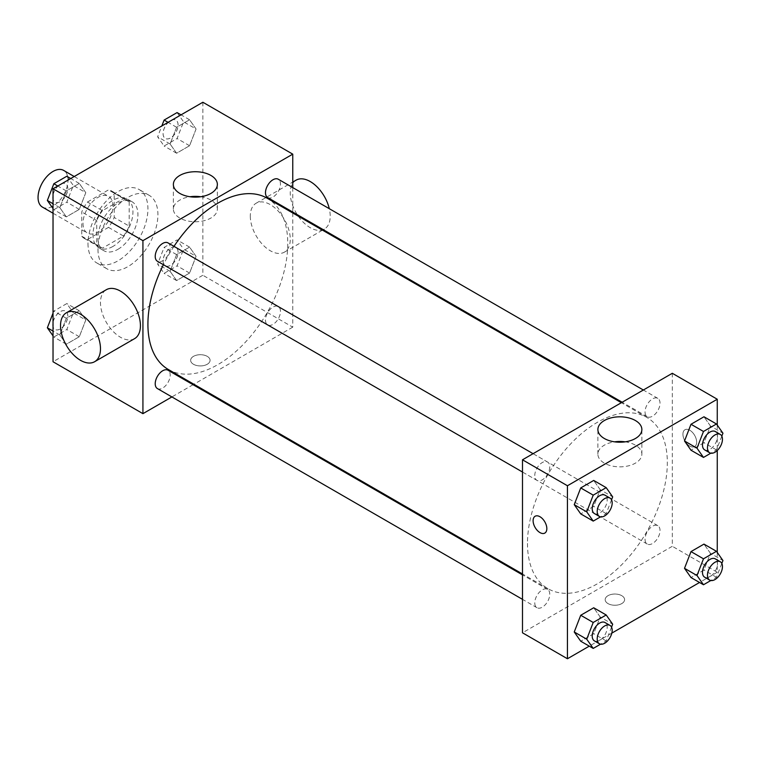<?xml version="1.0" encoding="UTF-8"?>
<svg xmlns="http://www.w3.org/2000/svg" width="761" height="761" viewBox="0 0 761 761"><rect width="100%" height="100%" fill="white"/><g stroke="black" fill="none" stroke-linecap="round" stroke-linejoin="round"><path stroke-width="0.57" stroke-dasharray="3.81 2.85" d="M42.435 207.106A21.184 12.233 120 0 0 63.629 194.873A21.184 12.233 120 0 0 63.629 170.407M82.997 223.354A21.184 12.233 120 0 0 87.382 233.056A21.184 12.233 120 0 0 108.576 220.823A21.184 12.233 120 0 0 108.576 196.357A21.184 12.233 120 0 0 92.243 202.036A21.184 12.233 120 0 0 82.997 223.354M87.467 202.026L108.49 189.898A27.348 15.791 120 0 1 111.658 191.021A27.348 15.791 120 0 1 114.217 193.199L114.217 217.475A27.348 15.791 120 0 1 108.49 227.377L87.467 239.515A27.348 15.791 120 0 1 84.309 238.393A27.348 15.791 120 0 1 81.75 236.214L81.75 211.939A27.348 15.791 120 0 1 87.467 202.026L102.45 210.683L123.472 198.545L108.49 189.898M108.49 227.377L123.472 236.024L102.45 248.162L87.467 239.515M81.75 236.214L96.733 244.861L96.733 220.585L81.75 211.939M96.733 244.861A27.348 15.791 120 0 0 99.291 247.04A27.348 15.791 120 0 0 102.45 248.162M123.472 236.024A27.348 15.791 120 0 0 129.199 226.122L114.217 217.475M123.472 198.545A27.348 15.791 120 0 1 126.64 199.667A27.348 15.791 120 0 1 129.199 201.846L129.199 226.122M102.45 210.683A27.348 15.791 120 0 0 96.733 220.585M112.961 246.421A28.252 16.314 -60 0 1 98.835 247.82A28.252 16.314 -60 0 1 98.835 215.201A28.252 16.314 -60 0 1 127.087 198.887A28.252 16.314 -60 0 1 131.415 221.527A28.252 16.314 -60 0 1 112.961 246.421M117.955 249.304A28.252 16.314 120 0 0 136.419 224.409A28.252 16.314 120 0 0 132.081 201.77A28.252 16.314 120 0 0 110.316 209.342A28.252 16.314 120 0 0 97.979 237.774A28.252 16.314 120 0 0 103.829 250.702A28.252 16.314 120 0 0 117.955 249.304M129.199 201.846L114.217 193.199M87.991 243.539A42.378 24.466 120 0 0 96.771 262.935A42.378 24.466 120 0 0 139.149 238.469A42.378 24.466 120 0 0 139.149 189.537A42.378 24.466 120 0 0 106.492 200.894A42.378 24.466 120 0 0 87.991 243.539M97.979 249.304A42.378 24.466 120 0 0 106.759 268.709A42.378 24.466 120 0 0 149.137 244.243A42.378 24.466 120 0 0 149.137 195.301A42.378 24.466 120 0 0 116.481 206.659A42.378 24.466 120 0 0 97.979 249.304M196.062 256.343L189.575 273.066L176.6 280.562L170.103 271.335L176.6 254.612L189.575 247.116L196.062 256.343L189.575 273.066L176.6 280.562L170.103 271.335L176.6 254.612L189.575 247.116L196.062 256.343L183.572 249.142L177.085 265.855L164.11 273.351L157.622 264.124L164.11 247.401L177.085 239.905L183.572 249.142M196.062 129.018L189.575 145.731L176.6 153.227L170.103 144L176.6 127.277L189.575 119.781L196.062 129.018L189.575 145.731L176.6 153.227L170.103 144L176.6 127.277L189.575 119.781L196.062 129.018L183.572 121.808L177.085 138.531L164.11 146.017L157.622 136.79L161.836 125.936M202.864 102.25L202.864 275.254L53.032 361.76M85.784 320.01L79.296 336.733L66.321 344.229L59.834 334.992L66.321 318.279L79.296 310.783L85.784 320.01L79.296 336.733L66.321 344.229L59.834 334.992L66.321 318.279L79.296 310.783L85.784 320.01L73.303 312.809L66.816 329.523L53.841 337.018L53.032 335.877M85.784 192.676L79.296 209.399L66.321 216.895L59.834 207.667L66.321 190.944L79.296 183.449L85.784 192.676L79.296 209.399L66.321 216.895L59.834 207.667L66.321 190.944L79.296 183.449L85.784 192.676L73.303 185.475L66.816 202.188L53.841 209.684L53.032 208.543M292.757 212.975L292.757 327.154L202.864 275.254M292.757 327.154L193.874 384.248M193.075 384.705L171.891 396.938M193.494 364.281A9.712 5.603 0 0 0 204.081 365.499A9.712 5.603 0 0 0 210.074 360.314A9.712 5.603 0 0 0 200.362 354.712A9.712 5.603 0 0 0 190.65 360.314A9.712 5.603 0 0 0 193.494 364.281A9.712 5.603 0 0 0 204.081 365.489A9.712 5.603 0 0 0 210.074 360.314A9.712 5.603 0 0 0 200.362 354.702A9.712 5.603 0 0 0 190.65 360.314A9.712 5.603 0 0 0 193.494 364.281M168.4 369.542A98.882 57.085 120 0 0 267.282 312.448A98.882 57.085 120 0 0 267.282 198.269M173.984 246.355A98.882 57.085 120 0 0 163.387 264.704M292.757 187.596L292.757 212.062M267.682 197.584A10.597 6.117 120 0 0 278.279 191.468A10.597 6.117 120 0 0 278.279 179.235M265.484 320.067A10.597 6.117 120 0 0 267.682 324.918A10.597 6.117 120 0 0 278.279 318.802A10.597 6.117 120 0 0 278.279 306.569A10.597 6.117 120 0 0 270.107 309.404A10.597 6.117 120 0 0 265.484 320.067M157.413 388.576A10.597 6.117 120 0 0 168 382.46A10.597 6.117 120 0 0 168 370.226M168 242.902A10.597 6.117 -60 0 1 170.198 247.744A10.597 6.117 -60 0 1 165.575 258.407A10.597 6.117 -60 0 1 157.413 261.251M250.302 216.143A28.252 16.314 -120 0 0 262.64 244.576A28.252 16.314 -120 0 0 284.405 252.148A28.252 16.314 -120 0 0 284.405 219.52A28.252 16.314 -120 0 0 256.153 203.216A28.252 16.314 -120 0 0 250.302 216.143M134.583 338.645A28.252 16.314 60 0 1 106.331 322.341A28.252 16.314 60 0 1 106.331 289.713M296.115 180.148A28.252 16.314 -120 0 0 290.255 193.075A28.252 16.314 -120 0 0 302.593 221.508A28.252 16.314 -120 0 0 324.357 229.08A28.252 16.314 -120 0 0 329.294 208.685M200.695 196.747A21.993 12.699 180 0 1 217.361 209.066A21.993 12.699 180 0 1 203.786 220.795A21.993 12.699 180 0 1 179.815 218.046A21.993 12.699 180 0 1 173.375 209.066A21.993 12.699 180 0 1 190.041 196.747M527.487 543.411A98.882 57.085 120 0 0 547.968 588.681A98.882 57.085 120 0 0 646.85 531.587A98.882 57.085 120 0 0 646.84 417.409A98.882 57.085 120 0 0 570.645 443.901A98.882 57.085 120 0 0 527.487 543.411M549.756 466.883A10.597 6.117 -60 0 1 545.133 477.547A10.597 6.117 -60 0 1 536.971 480.381A10.597 6.117 -60 0 1 536.971 468.148A10.597 6.117 -60 0 1 547.568 462.032A10.597 6.117 -60 0 1 549.756 466.883M645.052 539.207A10.597 6.117 120 0 0 647.24 544.048A10.597 6.117 120 0 0 657.837 537.932A10.597 6.117 120 0 0 657.837 525.699A10.597 6.117 120 0 0 649.675 528.543A10.597 6.117 120 0 0 645.052 539.207M534.774 602.864A10.597 6.117 120 0 0 536.971 607.716A10.597 6.117 120 0 0 547.568 601.599A10.597 6.117 120 0 0 547.568 589.366A10.597 6.117 120 0 0 539.397 592.21A10.597 6.117 120 0 0 534.774 602.864M645.052 411.872A10.597 6.117 120 0 0 647.24 416.724A10.597 6.117 120 0 0 657.837 410.607A10.597 6.117 120 0 0 657.837 398.374A10.597 6.117 120 0 0 649.675 401.209A10.597 6.117 120 0 0 645.052 411.872M672.315 373.29L672.315 546.293L522.493 632.8M717.262 552.457L717.262 572.243L672.315 546.293M717.262 572.243L699.54 582.479M611.825 633.123L589.271 646.146M608.02 603.606A9.712 5.603 0 0 0 618.598 604.824A9.712 5.603 0 0 0 624.6 599.639A9.712 5.603 0 0 0 614.888 594.037A9.712 5.603 0 0 0 605.176 599.639A9.712 5.603 0 0 0 608.02 603.606A9.712 5.603 0 0 0 618.598 604.814A9.712 5.603 0 0 0 624.6 599.639A9.712 5.603 0 0 0 614.888 594.027A9.712 5.603 0 0 0 605.176 599.639A9.712 5.603 0 0 0 608.02 603.597M710.46 426.008L703.973 416.771L710.46 426.008L703.973 442.721L690.998 450.217L703.973 442.721L710.46 426.008L722.95 433.209M600.191 617L593.704 607.773L600.191 617L593.704 633.723L580.729 641.219L593.704 633.723L600.191 617L612.681 624.21M717.262 425.123L717.262 450.493M710.46 553.333L703.973 544.105L710.46 553.333L703.973 570.056L690.998 577.551L703.973 570.056L710.46 553.333L722.95 560.543M600.191 489.665L593.704 480.438L600.191 489.665L593.704 506.388L580.729 513.884L593.704 506.388L600.191 489.665L612.681 496.876M682.931 434.198A9.712 5.603 -120 0 0 687.173 443.977A9.712 5.603 -120 0 0 694.65 446.574A9.712 5.603 -120 0 0 694.65 435.368A9.712 5.603 -120 0 0 684.938 429.756A9.712 5.603 -120 0 0 682.931 434.198A9.712 5.603 -120 0 0 687.164 443.977A9.712 5.603 -120 0 0 694.65 446.583A9.712 5.603 -120 0 0 694.65 435.368A9.712 5.603 -120 0 0 684.938 429.756A9.712 5.603 -120 0 0 682.931 434.208M535.116 516.253L535.116 516.262A9.712 5.603 60 0 1 535.116 516.253A9.712 5.603 60 0 1 542.603 518.859A9.712 5.603 60 0 1 546.845 528.629A9.712 5.603 60 0 1 544.828 533.081L544.828 533.081M625.209 441.837A21.993 12.699 180 0 1 641.865 454.155A21.993 12.699 180 0 1 628.291 465.884A21.993 12.699 180 0 1 604.329 463.126A21.993 12.699 180 0 1 597.889 454.155A21.993 12.699 180 0 1 614.546 441.837M611.549 499.796L606.194 513.599L600.553 516.852M594.408 513.542A10.597 6.117 120 0 0 604.995 507.425A10.597 6.117 120 0 0 604.995 495.192M606.194 513.599L593.704 506.388M721.818 436.129L716.462 449.932L710.831 453.185M704.676 449.875A10.597 6.117 120 0 0 715.273 443.758A10.597 6.117 120 0 0 715.273 431.525M716.462 449.932L703.973 442.721M611.549 627.131L606.194 640.933L600.553 644.187M594.408 640.876A10.597 6.117 120 0 0 604.995 634.76A10.597 6.117 120 0 0 604.995 622.527M606.194 640.933L593.704 633.723M721.818 563.463L716.462 577.266L710.831 580.519M704.676 577.209A10.597 6.117 120 0 0 715.273 571.092A10.597 6.117 120 0 0 715.273 558.859M716.462 577.266L703.973 570.056M66.816 176.238L73.303 185.475M52.832 197.289A10.597 6.117 120 0 0 55.03 202.141A10.597 6.117 120 0 0 65.617 196.024A10.597 6.117 120 0 0 65.617 183.791A10.597 6.117 120 0 0 57.456 186.626A10.597 6.117 120 0 0 52.832 197.289M79.296 209.399L66.816 202.188M66.321 216.895L53.841 209.684M59.834 207.667L53.032 203.739M66.321 190.944L57.779 186.007M79.296 183.449L70.754 178.521M52.794 197.261A10.597 6.117 120 0 0 54.992 202.112A10.597 6.117 120 0 0 65.579 195.996A10.597 6.117 120 0 0 65.579 183.762A10.597 6.117 120 0 0 57.417 186.607A10.597 6.117 120 0 0 52.794 197.261M177.085 112.58L183.572 121.808M163.101 133.622A10.597 6.117 120 0 0 165.299 138.473A10.597 6.117 120 0 0 175.896 132.357A10.597 6.117 120 0 0 175.896 120.124A10.597 6.117 120 0 0 167.734 122.959A10.597 6.117 120 0 0 163.101 133.622M189.575 145.731L177.085 138.531M176.6 153.227L164.11 146.017M170.103 144L157.622 136.79M176.6 127.277L168.057 122.35M189.575 119.781L181.032 114.854M163.063 133.603A10.597 6.117 120 0 0 165.261 138.445A10.597 6.117 120 0 0 175.858 132.328A10.597 6.117 120 0 0 175.858 120.095A10.597 6.117 120 0 0 167.686 122.94A10.597 6.117 120 0 0 163.063 133.603M53.032 313.142L53.841 311.068L66.816 303.572L73.303 312.809M52.832 324.624A10.597 6.117 120 0 0 55.03 329.475A10.597 6.117 120 0 0 65.617 323.358A10.597 6.117 120 0 0 65.617 311.125A10.597 6.117 120 0 0 57.456 313.96A10.597 6.117 120 0 0 52.832 324.624M79.296 336.733L66.816 329.523M66.321 344.229L53.841 337.018M59.834 334.992L53.032 331.073M66.321 318.279L53.841 311.068M79.296 310.783L66.816 303.572M52.794 324.595A10.597 6.117 120 0 0 54.992 329.446A10.597 6.117 120 0 0 65.579 323.33A10.597 6.117 120 0 0 65.579 311.097A10.597 6.117 120 0 0 57.417 313.932A10.597 6.117 120 0 0 52.794 324.595M163.101 260.956A10.597 6.117 120 0 0 165.299 265.808A10.597 6.117 120 0 0 175.896 259.691A10.597 6.117 120 0 0 175.896 247.458A10.597 6.117 120 0 0 167.734 250.293A10.597 6.117 120 0 0 163.101 260.956M189.575 273.066L177.085 265.855M176.6 280.562L164.11 273.351M170.103 271.335L157.622 264.124M176.6 254.612L164.11 247.401M189.575 247.116L177.085 239.905M163.063 260.928A10.597 6.117 120 0 0 165.261 265.779A10.597 6.117 120 0 0 175.858 259.663A10.597 6.117 120 0 0 175.858 247.43A10.597 6.117 120 0 0 167.686 250.274A10.597 6.117 120 0 0 163.063 260.928M53.032 213.223L87.382 233.056M74.217 176.523L108.576 196.357M132.081 201.77L127.087 198.887M103.829 250.702L98.835 247.82M126.64 199.667L111.658 191.021M99.291 247.04L84.309 238.393M149.137 195.301L139.149 189.537M106.759 268.709L96.771 262.935M284.405 252.148L322.502 230.155M323.301 229.689L324.357 229.08M256.153 203.216L292.757 182.079M217.361 209.066L217.361 184.428M173.375 209.066L173.375 184.428M646.84 417.409L621.376 402.702M547.968 588.681L522.493 573.975M522.493 472.029L536.971 480.381M533.081 453.68L547.568 462.032M657.837 525.699L278.279 306.569M647.24 544.048L267.682 324.918M547.568 589.366L522.493 574.888M536.971 607.716L522.493 599.354M657.837 398.374L643.359 390.012M647.24 416.724L622.165 402.246M641.865 454.155L641.865 429.518M597.889 454.155L597.889 429.518"/><path stroke-width="1.14" d="M74.217 176.523L63.629 170.407A21.184 12.233 120 0 0 47.296 176.076A21.184 12.233 120 0 0 38.05 197.403A21.184 12.233 120 0 0 42.435 207.106L53.032 213.223M171.891 396.938L142.925 413.661L53.032 361.76L53.032 188.757L202.864 102.25L292.757 154.15L292.757 187.596M193.874 384.248L193.075 384.705M163.387 264.704A98.882 57.085 120 0 0 147.919 324.272A98.882 57.085 120 0 0 168.4 369.542L522.493 573.975M621.376 402.702L267.282 198.269A98.882 57.085 120 0 0 173.984 246.355M292.757 212.062L292.757 212.975M142.925 413.661L142.925 240.657L292.757 154.15M643.359 390.012L278.279 179.235A10.597 6.117 120 0 0 270.107 182.069A10.597 6.117 120 0 0 265.484 192.733A10.597 6.117 120 0 0 267.682 197.584L622.165 402.246M522.493 574.888L168 370.226A10.597 6.117 120 0 0 159.839 373.071A10.597 6.117 120 0 0 155.215 383.734A10.597 6.117 120 0 0 157.413 388.576L522.493 599.354M522.493 472.029L157.413 261.251A10.597 6.117 -60 0 1 157.413 249.018A10.597 6.117 -60 0 1 168 242.902L533.081 453.68M142.925 240.657L53.032 188.757M179.815 193.408A21.993 12.699 180 0 1 173.375 184.428A21.993 12.699 180 0 1 195.368 171.729A21.993 12.699 180 0 1 217.361 184.428A21.993 12.699 180 0 1 203.786 196.157A21.993 12.699 180 0 1 179.815 193.408M66.378 312.781L106.331 289.713A28.252 16.314 60 0 1 128.095 297.285A28.252 16.314 60 0 1 140.433 325.718A28.252 16.314 60 0 1 134.583 338.645L94.63 361.713A28.252 16.314 60 0 1 66.378 345.408A28.252 16.314 60 0 1 66.378 312.781A28.252 16.314 60 0 1 88.143 320.352A28.252 16.314 60 0 1 100.481 348.785A28.252 16.314 60 0 1 94.63 361.713M329.294 208.685A28.252 16.314 -120 0 0 296.115 180.148L292.757 182.079M190.041 196.747A21.993 12.699 180 0 1 200.695 196.747M589.271 646.146L567.44 658.75L522.493 632.8L522.493 459.796L672.315 373.29L717.262 399.24L717.262 425.123M699.54 582.479L611.825 633.123M690.998 450.217L684.51 440.99L690.998 424.267L703.973 416.771L690.998 424.267L684.51 440.99L690.998 450.217L703.487 457.428L697 448.191L703.487 431.477L716.462 423.982L722.95 433.209L721.818 436.129M580.729 641.219L574.241 631.982L580.729 615.269L593.704 607.773L580.729 615.269L574.241 631.982L580.729 641.219L593.219 648.42L586.731 639.192L593.219 622.469L606.194 614.983L612.681 624.21L611.549 627.131M717.262 450.493L717.262 552.457M567.44 658.75L567.44 485.746L717.262 399.24M690.998 577.551L684.51 568.324L690.998 551.601L703.973 544.105L690.998 551.601L684.51 568.324L690.998 577.551L703.487 584.762L697 575.525L703.487 558.812L716.462 551.316L722.95 560.543L721.818 563.463M580.729 513.884L574.241 504.657L580.729 487.934L593.704 480.438L580.729 487.934L574.241 504.657L580.729 513.884L593.219 521.095L586.731 511.858L593.219 495.145L606.194 487.649L612.681 496.876L611.549 499.796M567.44 485.746L522.493 459.796M604.329 438.498A21.993 12.699 180 0 1 597.889 429.518A21.993 12.699 180 0 1 619.882 416.819A21.993 12.699 180 0 1 641.865 429.518A21.993 12.699 180 0 1 628.291 441.247A21.993 12.699 180 0 1 604.329 438.498M546.836 528.638A9.712 5.603 60 0 1 544.828 533.081A9.712 5.603 60 0 1 535.116 527.468A9.712 5.603 60 0 1 535.116 516.262A9.712 5.603 60 0 1 542.603 518.859A9.712 5.603 60 0 1 546.836 528.638M544.828 533.081A9.712 5.603 60 0 1 535.116 527.468A9.712 5.603 60 0 1 535.116 516.262M614.546 441.837A21.993 12.699 180 0 1 625.209 441.837M600.553 516.852L593.219 521.095M609.989 498.075L604.995 495.192A10.597 6.117 120 0 0 596.833 498.036A10.597 6.117 120 0 0 592.21 508.69A10.597 6.117 120 0 0 594.408 513.542L599.402 516.424A10.597 6.117 120 0 0 609.989 510.308A10.597 6.117 120 0 0 609.989 498.075A10.597 6.117 120 0 0 601.827 500.919A10.597 6.117 120 0 0 597.204 511.582A10.597 6.117 120 0 0 599.402 516.424M586.731 511.858L574.241 504.657M593.219 495.145L580.729 487.934M606.194 487.649L593.704 480.438M710.831 453.185L703.487 457.428M720.267 434.417L715.273 431.525A10.597 6.117 120 0 0 707.112 434.369A10.597 6.117 120 0 0 702.479 445.033A10.597 6.117 120 0 0 704.676 449.875L709.671 452.766A10.597 6.117 120 0 0 720.267 446.65A10.597 6.117 120 0 0 720.267 434.417A10.597 6.117 120 0 0 712.106 437.252A10.597 6.117 120 0 0 707.473 447.915A10.597 6.117 120 0 0 709.671 452.766M697 448.191L684.51 440.99M703.487 431.477L690.998 424.267M716.462 423.982L703.973 416.771M600.553 644.187L593.219 648.42M609.989 625.409L604.995 622.527A10.597 6.117 120 0 0 596.833 625.361A10.597 6.117 120 0 0 592.21 636.025A10.597 6.117 120 0 0 594.408 640.876L599.402 643.758A10.597 6.117 120 0 0 609.989 637.642A10.597 6.117 120 0 0 609.989 625.409A10.597 6.117 120 0 0 601.827 628.253A10.597 6.117 120 0 0 597.204 638.907A10.597 6.117 120 0 0 599.402 643.758M586.731 639.192L574.241 631.982M593.219 622.469L580.729 615.269M606.194 614.983L593.704 607.773M710.831 580.519L703.487 584.762M720.267 561.742L715.273 558.859A10.597 6.117 120 0 0 707.112 561.704A10.597 6.117 120 0 0 702.479 572.358A10.597 6.117 120 0 0 704.676 577.209L709.671 580.091A10.597 6.117 120 0 0 720.267 573.975A10.597 6.117 120 0 0 720.267 561.742A10.597 6.117 120 0 0 712.106 564.586A10.597 6.117 120 0 0 707.473 575.249A10.597 6.117 120 0 0 709.671 580.091M697 575.525L684.51 568.324M703.487 558.812L690.998 551.601M716.462 551.316L703.973 544.105M53.032 208.543L47.353 200.457L53.841 183.734L66.816 176.238L70.754 178.521M53.032 203.739L47.353 200.457M57.779 186.007L53.841 183.734M161.836 125.936L164.11 120.067L177.085 112.58L181.032 114.854M168.057 122.35L164.11 120.067M53.032 335.877L47.353 327.791L53.032 313.142M53.032 331.073L47.353 327.791M322.502 230.155L323.301 229.689"/></g></svg>
